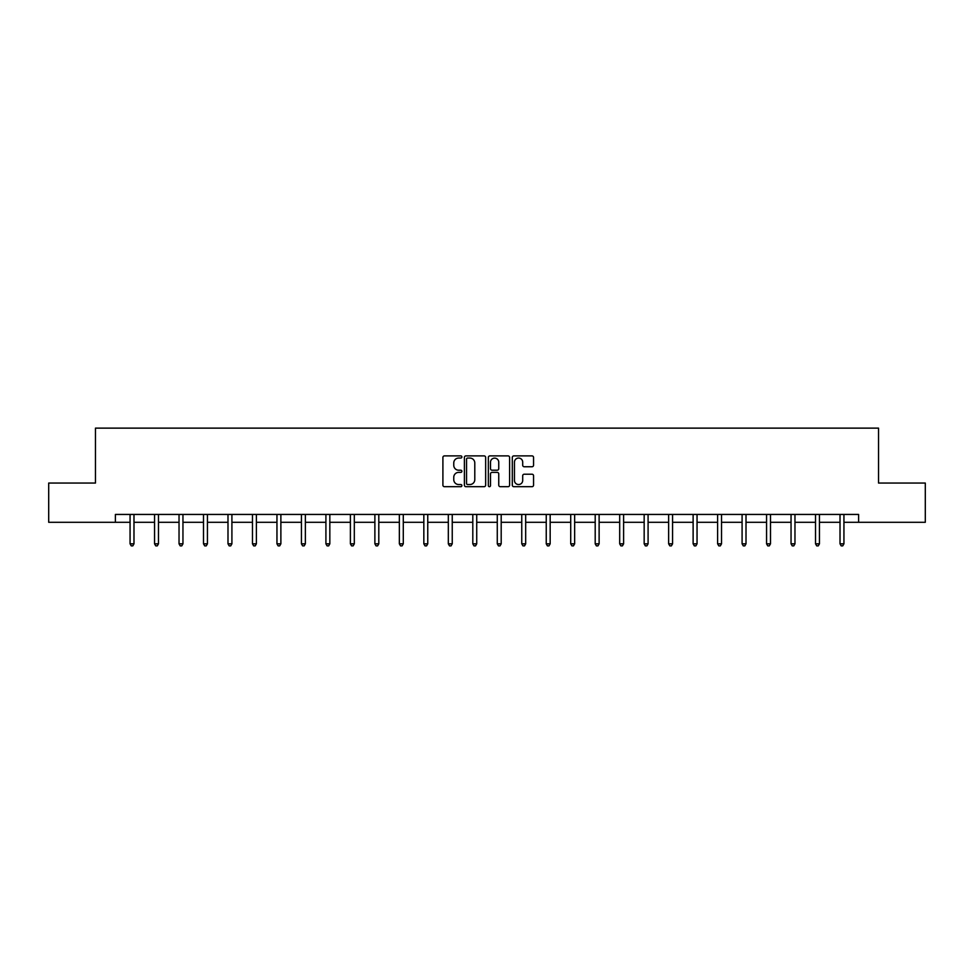 <?xml version="1.0" encoding="UTF-8"?>
<svg xmlns="http://www.w3.org/2000/svg" width="974" height="974" viewBox="0 0 974 974"><rect width="100%" height="100%" fill="white"/><g stroke="black" fill="none" stroke-linecap="round" stroke-linejoin="round"><path stroke-width="1.46" d="M461.895 456.964A1.084 1.084 0 0 0 460.812 455.893L444.448 455.893A1.546 1.546 0 0 0 442.902 457.427L442.902 485.149A1.546 1.546 0 0 0 444.448 486.696L460.812 486.696A1.084 1.084 0 0 0 461.895 485.612A1.084 1.084 0 0 0 460.812 484.541L458.693 484.541A4.931 4.931 0 0 1 453.762 479.61L453.762 477.297A4.931 4.931 0 0 1 458.693 472.366L460.812 472.366A1.084 1.084 0 0 0 461.895 471.294A1.084 1.084 0 0 0 460.812 470.211L458.693 470.211A4.931 4.931 0 0 1 453.762 465.28L453.762 462.979A4.931 4.931 0 0 1 458.693 458.048L460.812 458.048A1.084 1.084 0 0 0 461.895 456.964M532.011 466.753A1.546 1.546 0 0 0 533.557 465.207L533.557 457.427A1.546 1.546 0 0 0 532.011 455.893L513.846 455.893A1.546 1.546 0 0 0 512.3 457.427L512.3 485.149A1.546 1.546 0 0 0 513.846 486.696L532.011 486.696A1.546 1.546 0 0 0 533.557 485.149L533.557 475.762A1.546 1.546 0 0 0 532.011 474.216L524.243 474.216A1.546 1.546 0 0 0 522.697 475.762L522.697 480.413A4.115 4.115 0 0 1 518.582 484.541A4.115 4.115 0 0 1 514.455 480.413L514.455 462.163A4.115 4.115 0 0 1 518.582 458.048A4.115 4.115 0 0 1 522.697 462.163L522.697 465.207A1.546 1.546 0 0 0 524.243 466.753L532.011 466.753M115.395 522.295L48.7 522.295L48.7 483.055L95.464 483.055L95.464 428.134L878.536 428.134L878.536 483.055L925.3 483.055L925.3 522.295L858.605 522.295L858.605 514.442L115.395 514.442L115.395 522.295L130.066 522.295M485.649 457.427A1.546 1.546 0 0 0 484.115 455.893L465.937 455.893A1.546 1.546 0 0 0 464.391 457.427L464.391 485.149A1.546 1.546 0 0 0 465.937 486.696L484.115 486.696A1.546 1.546 0 0 0 485.649 485.149L485.649 457.427M489.885 455.893L508.063 455.893A1.546 1.546 0 0 1 509.609 457.427L509.609 485.149A1.546 1.546 0 0 1 508.063 486.696L500.283 486.696A1.546 1.546 0 0 1 498.749 485.149L498.749 473.912A1.546 1.546 0 0 0 497.203 472.366L492.04 472.366A1.546 1.546 0 0 0 490.506 473.912L490.506 485.612A1.084 1.084 0 0 1 489.423 486.696A1.084 1.084 0 0 1 488.351 485.612L488.351 457.427A1.546 1.546 0 0 1 489.885 455.893M133.986 522.295L154.549 522.295M158.47 522.295L179.033 522.295M182.954 522.295L203.505 522.295M207.438 522.295L227.989 522.295M231.909 522.295L252.473 522.295M256.393 522.295L276.957 522.295M280.877 522.295L301.429 522.295M305.361 522.295L325.913 522.295M329.833 522.295L350.397 522.295M354.317 522.295L374.88 522.295M378.801 522.295L399.352 522.295M403.285 522.295L423.836 522.295M427.756 522.295L448.32 522.295M452.24 522.295L472.804 522.295M476.724 522.295L497.276 522.295M501.196 522.295L521.76 522.295M525.68 522.295L546.244 522.295M550.164 522.295L570.715 522.295M574.648 522.295L595.199 522.295M599.12 522.295L619.683 522.295M623.604 522.295L644.167 522.295M648.087 522.295L668.639 522.295M672.571 522.295L693.123 522.295M697.043 522.295L717.607 522.295M721.527 522.295L742.091 522.295M746.011 522.295L766.562 522.295M770.495 522.295L791.046 522.295M794.967 522.295L815.53 522.295M819.451 522.295L840.014 522.295M843.934 522.295L858.605 522.295M467.63 458.048A1.084 1.084 0 0 0 466.546 459.119L466.546 483.457A1.084 1.084 0 0 0 467.63 484.541L469.858 484.541A4.931 4.931 0 0 0 474.788 479.61L474.788 462.979A4.931 4.931 0 0 0 469.858 458.048L467.63 458.048M498.749 462.236A4.115 4.115 0 0 0 494.622 458.121A4.115 4.115 0 0 0 490.506 462.236L490.506 468.677A1.546 1.546 0 0 0 492.04 470.211L497.203 470.211A1.546 1.546 0 0 0 498.749 468.677L498.749 462.236M134.193 514.442L134.108 514.674A1.571 1.571 0 0 0 133.986 515.258L133.986 543.821L130.066 543.821L130.066 515.258A1.571 1.571 0 0 0 129.956 514.674L129.859 514.442M133.986 543.821L132.817 545.866L131.246 545.866L130.066 543.821M158.677 514.442L158.579 514.674A1.571 1.571 0 0 0 158.47 515.258L158.47 543.821L154.549 543.821L154.549 515.258A1.571 1.571 0 0 0 154.44 514.674L154.342 514.442M158.47 543.821L157.289 545.866L155.73 545.866L154.549 543.821M183.161 514.442L183.063 514.674A1.571 1.571 0 0 0 182.954 515.258L182.954 543.821L179.033 543.821L179.033 515.258A1.571 1.571 0 0 0 178.912 514.674L178.826 514.442M182.954 543.821L181.773 545.866L180.202 545.866L179.033 543.821M207.645 514.442L207.547 514.674A1.571 1.571 0 0 0 207.438 515.258L207.438 543.821L203.505 543.821L203.505 515.258A1.571 1.571 0 0 0 203.396 514.674L203.298 514.442M207.438 543.821L206.257 545.866L204.686 545.866L203.505 543.821M232.116 514.442L232.031 514.674A1.571 1.571 0 0 0 231.909 515.258L231.909 543.821L227.989 543.821L227.989 515.258A1.571 1.571 0 0 0 227.879 514.674L227.782 514.442M231.909 543.821L230.741 545.866L229.17 545.866L227.989 543.821M256.6 514.442L256.503 514.674A1.571 1.571 0 0 0 256.393 515.258L256.393 543.821L252.473 543.821L252.473 515.258A1.571 1.571 0 0 0 252.363 514.674L252.266 514.442M256.393 543.821L255.212 545.866L253.654 545.866L252.473 543.821M281.084 514.442L280.987 514.674A1.571 1.571 0 0 0 280.877 515.258L280.877 543.821L276.957 543.821L276.957 515.258A1.571 1.571 0 0 0 276.835 514.674L276.75 514.442M280.877 543.821L279.696 545.866L278.126 545.866L276.957 543.821M305.556 514.442L305.471 514.674A1.571 1.571 0 0 0 305.361 515.258L305.361 543.821L301.429 543.821L301.429 515.258A1.571 1.571 0 0 0 301.319 514.674L301.222 514.442M305.361 543.821L304.18 545.866L302.61 545.866L301.429 543.821M330.04 514.442L329.955 514.674A1.571 1.571 0 0 0 329.833 515.258L329.833 543.821L325.913 543.821L325.913 515.258A1.571 1.571 0 0 0 325.803 514.674L325.706 514.442M329.833 543.821L328.664 545.866L327.094 545.866L325.913 543.821M354.524 514.442L354.426 514.674A1.571 1.571 0 0 0 354.317 515.258L354.317 543.821L350.397 543.821L350.397 515.258A1.571 1.571 0 0 0 350.275 514.674L350.19 514.442M354.317 543.821L353.136 545.866L351.565 545.866L350.397 543.821M379.008 514.442L378.91 514.674A1.571 1.571 0 0 0 378.801 515.258L378.801 543.821L374.88 543.821L374.88 515.258A1.571 1.571 0 0 0 374.759 514.674L374.673 514.442M378.801 543.821L377.62 545.866L376.049 545.866L374.88 543.821M403.479 514.442L403.394 514.674A1.571 1.571 0 0 0 403.285 515.258L403.285 543.821L399.352 543.821L399.352 515.258A1.571 1.571 0 0 0 399.243 514.674L399.145 514.442M403.285 543.821L402.104 545.866L400.533 545.866L399.352 543.821M427.963 514.442L427.878 514.674A1.571 1.571 0 0 0 427.756 515.258L427.756 543.821L423.836 543.821L423.836 515.258A1.571 1.571 0 0 0 423.727 514.674L423.629 514.442M427.756 543.821L426.588 545.866L425.017 545.866L423.836 543.821M452.447 514.442L452.35 514.674A1.571 1.571 0 0 0 452.24 515.258L452.24 543.821L448.32 543.821L448.32 515.258A1.571 1.571 0 0 0 448.198 514.674L448.113 514.442M452.24 543.821L451.059 545.866L449.489 545.866L448.32 543.821M476.931 514.442L476.834 514.674A1.571 1.571 0 0 0 476.724 515.258L476.724 543.821L472.804 543.821L472.804 515.258A1.571 1.571 0 0 0 472.682 514.674L472.597 514.442M476.724 543.821L475.543 545.866L473.973 545.866L472.804 543.821M501.403 514.442L501.318 514.674A1.571 1.571 0 0 0 501.196 515.258L501.196 543.821L497.276 543.821L497.276 515.258A1.571 1.571 0 0 0 497.166 514.674L497.069 514.442M501.196 543.821L500.027 545.866L498.457 545.866L497.276 543.821M525.887 514.442L525.802 514.674A1.571 1.571 0 0 0 525.68 515.258L525.68 543.821L521.76 543.821L521.76 515.258A1.571 1.571 0 0 0 521.65 514.674L521.553 514.442M525.68 543.821L524.511 545.866L522.941 545.866L521.76 543.821M550.371 514.442L550.273 514.674A1.571 1.571 0 0 0 550.164 515.258L550.164 543.821L546.244 543.821L546.244 515.258A1.571 1.571 0 0 0 546.122 514.674L546.037 514.442M550.164 543.821L548.983 545.866L547.412 545.866L546.244 543.821M574.855 514.442L574.757 514.674A1.571 1.571 0 0 0 574.648 515.258L574.648 543.821L570.715 543.821L570.715 515.258A1.571 1.571 0 0 0 570.606 514.674L570.521 514.442M574.648 543.821L573.467 545.866L571.896 545.866L570.715 543.821M599.327 514.442L599.241 514.674A1.571 1.571 0 0 0 599.12 515.258L599.12 543.821L595.199 543.821L595.199 515.258A1.571 1.571 0 0 0 595.09 514.674L594.992 514.442M599.12 543.821L597.951 545.866L596.38 545.866L595.199 543.821M623.81 514.442L623.725 514.674A1.571 1.571 0 0 0 623.604 515.258L623.604 543.821L619.683 543.821L619.683 515.258A1.571 1.571 0 0 0 619.574 514.674L619.476 514.442M623.604 543.821L622.435 545.866L620.864 545.866L619.683 543.821M648.294 514.442L648.197 514.674A1.571 1.571 0 0 0 648.087 515.258L648.087 543.821L644.167 543.821L644.167 515.258A1.571 1.571 0 0 0 644.045 514.674L643.96 514.442M648.087 543.821L646.906 545.866L645.336 545.866L644.167 543.821M672.778 514.442L672.681 514.674A1.571 1.571 0 0 0 672.571 515.258L672.571 543.821L668.639 543.821L668.639 515.258A1.571 1.571 0 0 0 668.529 514.674L668.444 514.442M672.571 543.821L671.39 545.866L669.82 545.866L668.639 543.821M697.25 514.442L697.165 514.674A1.571 1.571 0 0 0 697.043 515.258L697.043 543.821L693.123 543.821L693.123 515.258A1.571 1.571 0 0 0 693.013 514.674L692.916 514.442M697.043 543.821L695.874 545.866L694.304 545.866L693.123 543.821M721.734 514.442L721.637 514.674A1.571 1.571 0 0 0 721.527 515.258L721.527 543.821L717.607 543.821L717.607 515.258A1.571 1.571 0 0 0 717.497 514.674L717.4 514.442M721.527 543.821L720.346 545.866L718.788 545.866L717.607 543.821M746.218 514.442L746.121 514.674A1.571 1.571 0 0 0 746.011 515.258L746.011 543.821L742.091 543.821L742.091 515.258A1.571 1.571 0 0 0 741.969 514.674L741.884 514.442M746.011 543.821L744.83 545.866L743.259 545.866L742.091 543.821M770.702 514.442L770.604 514.674A1.571 1.571 0 0 0 770.495 515.258L770.495 543.821L766.562 543.821L766.562 515.258A1.571 1.571 0 0 0 766.453 514.674L766.355 514.442M770.495 543.821L769.314 545.866L767.743 545.866L766.562 543.821M795.174 514.442L795.088 514.674A1.571 1.571 0 0 0 794.967 515.258L794.967 543.821L791.046 543.821L791.046 515.258A1.571 1.571 0 0 0 790.937 514.674L790.839 514.442M794.967 543.821L793.798 545.866L792.227 545.866L791.046 543.821M819.658 514.442L819.56 514.674A1.571 1.571 0 0 0 819.451 515.258L819.451 543.821L815.53 543.821L815.53 515.258A1.571 1.571 0 0 0 815.421 514.674L815.323 514.442M819.451 543.821L818.27 545.866L816.711 545.866L815.53 543.821M844.141 514.442L844.044 514.674A1.571 1.571 0 0 0 843.934 515.258L843.934 543.821L840.014 543.821L840.014 515.258A1.571 1.571 0 0 0 839.892 514.674L839.807 514.442M843.934 543.821L842.754 545.866L841.183 545.866L840.014 543.821"/></g></svg>
